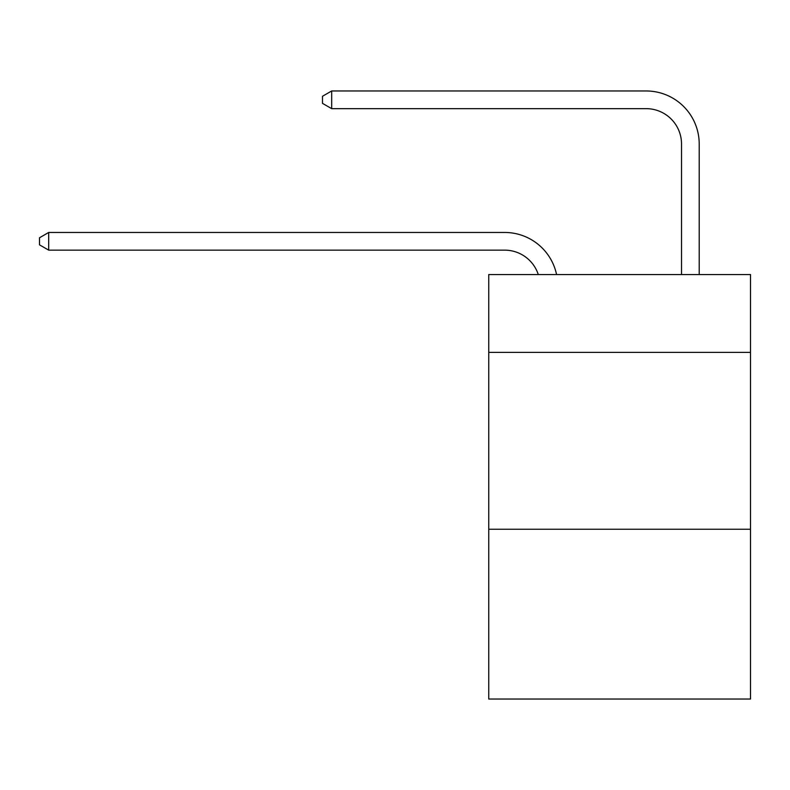 <?xml version="1.0" encoding="UTF-8"?>
<svg xmlns="http://www.w3.org/2000/svg" width="790" height="790" viewBox="0 0 790 790"><rect width="100%" height="100%" fill="white"/><g stroke="black" fill="none" stroke-linecap="round" stroke-linejoin="round"><path stroke-width="1.19" d="M750.5 352.38L750.5 274.555L488.743 274.555L488.743 352.38L750.5 352.38L750.5 699.032L488.743 699.032L488.743 352.38M750.5 529.241L488.743 529.241M504.652 232.458L48.694 232.458L504.652 232.458A53.058 53.058 134.1 0 1 556.575 274.555M681.523 274.555L681.523 144.027A35.372 35.372 32.9 0 0 646.151 108.655L331.682 108.655L322.488 103.352L322.488 96.271L331.682 90.969L646.151 90.969A53.058 53.058 -147.1 0 1 699.209 144.027L699.209 274.555M681.523 144.027A35.372 35.372 32.9 0 0 646.151 108.655A35.372 35.372 32.9 0 1 681.523 144.027A35.372 35.372 32.9 0 0 646.151 108.655A35.372 35.372 32.9 0 1 681.523 144.027A35.372 35.372 32.9 0 0 646.151 108.655A35.372 35.372 32.9 0 1 681.523 144.027A35.372 35.372 32.9 0 0 646.151 108.655A35.372 35.372 32.9 0 1 681.523 144.027A35.372 35.372 32.9 0 0 646.151 108.655A35.372 35.372 32.9 0 1 681.523 144.027A35.372 35.372 32.9 0 0 646.151 108.655A35.372 35.372 32.9 0 1 681.523 144.027A35.372 35.372 32.9 0 0 646.151 108.655A35.372 35.372 32.9 0 1 681.523 144.027A35.372 35.372 32.9 0 0 646.151 108.655A35.372 35.372 32.9 0 1 681.523 144.027A35.372 35.372 32.9 0 0 646.151 108.655A35.372 35.372 32.9 0 1 681.523 144.027A35.372 35.372 32.9 0 0 646.151 108.655A35.372 35.372 32.9 0 1 681.523 144.027A35.372 35.372 32.9 0 0 646.151 108.655A35.372 35.372 32.9 0 1 681.523 144.027A35.372 35.372 32.9 0 0 646.151 108.655A35.372 35.372 32.9 0 1 681.523 144.027A35.372 35.372 32.9 0 0 646.151 108.655A35.372 35.372 32.9 0 1 681.523 144.027A35.372 35.372 32.9 0 0 646.151 108.655M538.286 274.555A35.372 35.372 -45.9 0 0 504.652 250.144L48.694 250.144L39.5 244.841L39.5 237.77L48.694 232.458L48.694 250.144M331.682 90.969L331.682 108.655"/></g></svg>
